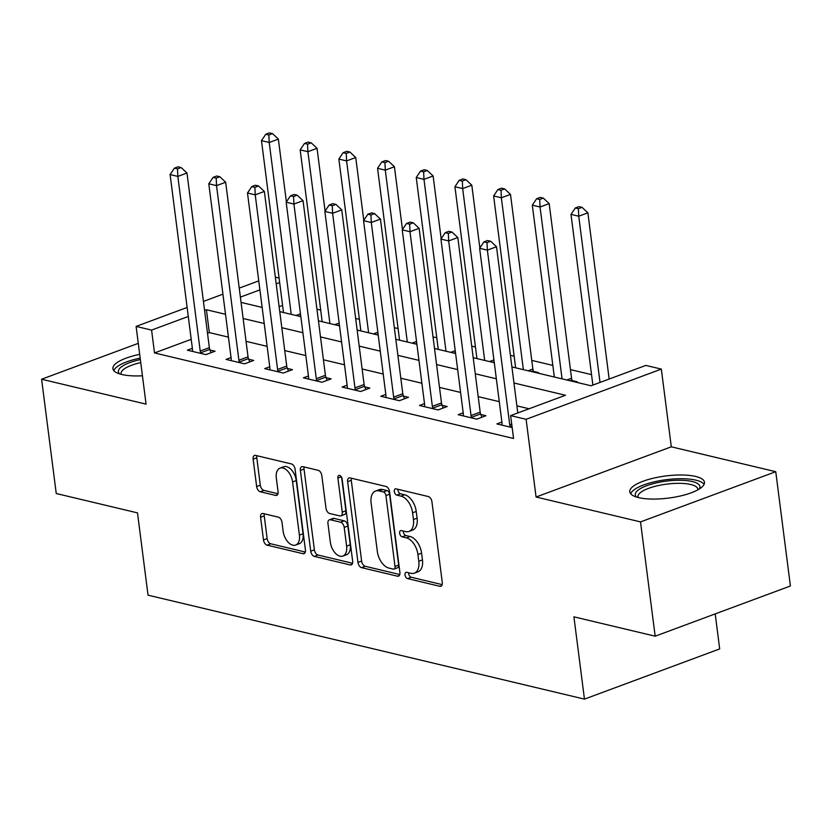 <?xml version="1.0" encoding="UTF-8"?>
<svg xmlns="http://www.w3.org/2000/svg" width="832" height="832" viewBox="0 0 832 832"><rect width="100%" height="100%" fill="white"/><g stroke="black" fill="none" stroke-linecap="round" stroke-linejoin="round"><path stroke-width="1.25" d="M405.007 574.954A3.318 1.955 -110.4 0 0 407.534 578.594L439.816 586.29A4.732 2.787 -110.4 0 0 440.887 586.238A4.732 2.787 -110.4 0 0 442.281 582.525L431.933 501.758A4.732 2.787 -110.4 0 0 428.324 496.548L396.042 488.852A3.318 1.955 -110.4 0 0 395.294 488.894A3.318 1.955 -110.4 0 0 394.316 491.494A3.318 1.955 -110.4 0 0 396.843 495.134L401.024 496.132A15.153 8.934 -110.4 0 1 412.589 512.803L413.452 519.542A15.153 8.934 -110.4 0 1 409.001 531.43A15.153 8.934 -110.4 0 1 405.569 531.586L401.388 530.587A3.318 1.955 -110.4 0 0 400.639 530.618A3.318 1.955 -110.4 0 0 399.662 533.218A3.318 1.955 -110.4 0 0 402.189 536.869L406.37 537.867A15.153 8.934 -110.4 0 1 417.934 554.538L418.798 561.267A15.153 8.934 -110.4 0 1 414.346 573.165A15.153 8.934 -110.4 0 1 410.914 573.31L406.734 572.312A3.318 1.955 -110.4 0 0 405.985 572.354A3.318 1.955 -110.4 0 0 405.007 574.954M408.637 572.77A3.318 1.955 -110.4 0 0 408.668 573.591A3.318 1.955 -110.4 0 0 411.195 577.242L442.177 584.626M397.946 489.31A3.318 1.955 -110.4 0 0 397.977 490.131A3.318 1.955 -110.4 0 0 400.504 493.782L404.674 494.78L401.024 496.132M403.291 531.034A3.318 1.955 -110.4 0 0 403.322 531.866A3.318 1.955 -110.4 0 0 405.85 535.506L410.02 536.505L406.37 537.867M139.693 354.359A37.638 11.149 -7.3 0 0 112.902 368.68A37.638 11.149 -7.3 0 0 121.722 374.483A37.638 11.149 -7.3 0 0 142.438 375.794M638.622 497.619A37.638 11.149 -7.3 0 0 680.649 495.924A37.638 11.149 -7.3 0 0 704.465 482.248A37.638 11.149 -7.3 0 0 695.635 476.445A37.638 11.149 -7.3 0 0 653.609 478.14A37.638 11.149 -7.3 0 0 629.803 491.816A37.638 11.149 -7.3 0 0 638.622 497.619M263.047 513.51A4.732 2.787 -110.4 0 0 261.976 513.562A4.732 2.787 -110.4 0 0 260.582 517.275L263.484 539.937A4.732 2.787 -110.4 0 0 267.093 545.147L302.952 553.686A4.732 2.787 -110.4 0 0 304.023 553.634A4.732 2.787 -110.4 0 0 305.417 549.921L295.069 469.154A4.732 2.787 -110.4 0 0 291.45 463.944L255.601 455.406A4.732 2.787 -110.4 0 0 254.53 455.447A4.732 2.787 -110.4 0 0 253.136 459.17L256.641 486.533A4.732 2.787 -110.4 0 0 260.26 491.754L275.6 495.404A4.732 2.787 -110.4 0 0 276.671 495.352A4.732 2.787 -110.4 0 0 278.065 491.639L276.328 478.067A12.667 7.467 -110.4 0 1 280.041 468.125A12.667 7.467 -110.4 0 1 292.583 481.936L299.395 535.111A12.667 7.467 -110.4 0 1 295.672 545.054A12.667 7.467 -110.4 0 1 283.14 531.242L281.996 522.382A4.732 2.787 -110.4 0 0 278.387 517.161L263.047 513.51M191.214 339.321L154.513 352.945L151.58 330.096L136.105 326.404L187.127 307.466M655.169 636.189L640.526 521.903L775.757 471.702L790.4 585.988L655.169 636.189L573.914 616.834L584.459 699.119L148.034 595.161L137.488 512.876L56.243 493.522L41.6 379.236L146.068 404.123L136.105 326.404M775.757 471.702L671.299 446.815L536.068 497.016L640.526 521.903M536.068 497.016L526.105 419.307L510.63 415.615L565.458 395.262L513.958 383.001M154.513 352.945L513.562 438.474L510.63 415.615M357.968 562.442A4.732 2.787 -110.4 0 0 361.587 567.653L397.436 576.191A4.732 2.787 -110.4 0 0 398.507 576.15A4.732 2.787 -110.4 0 0 399.901 572.426L389.553 491.66A4.732 2.787 -110.4 0 0 385.944 486.45L350.085 477.911A4.732 2.787 -110.4 0 0 349.014 477.953A4.732 2.787 -110.4 0 0 347.63 481.676L357.968 562.442L361.629 561.08A4.732 2.787 -110.4 0 0 365.238 566.29L399.797 574.527M350.189 564.938L314.34 556.4A4.732 2.787 -110.4 0 1 310.731 551.19L300.383 470.423A4.732 2.787 -110.4 0 1 301.777 466.7A4.732 2.787 -110.4 0 1 302.848 466.658L318.188 470.309A4.732 2.787 -110.4 0 1 321.797 475.519L325.998 508.279A4.732 2.787 -110.4 0 0 329.607 513.49L339.789 515.913A4.732 2.787 -110.4 0 0 340.86 515.871A4.732 2.787 -110.4 0 0 342.254 512.148L337.886 478.046A3.318 1.955 -110.4 0 1 338.853 475.446A3.318 1.955 -110.4 0 1 342.139 479.066L352.654 561.174A4.732 2.787 -110.4 0 1 351.27 564.886A4.732 2.787 -110.4 0 1 350.189 564.938L352.113 564.231M138.278 343.346L41.6 379.236M529.1 408.762L516.88 405.86M499.273 401.658L478.192 396.635M460.585 392.444L439.504 387.421M421.897 383.23L400.816 378.206M383.198 374.015L362.118 368.992M344.51 364.79L323.43 359.778M305.822 355.576L284.742 350.553M267.134 346.362L246.054 341.338M228.436 337.147L209.342 332.592L207.511 333.278M501.883 422.063L496.87 423.925L512.158 427.565M463.195 412.838L458.182 414.7L476.757 419.13L485.888 415.74L480.854 414.534M424.507 403.624L419.494 405.486L438.069 409.916L447.2 406.515L442.166 405.319M385.819 394.41L380.806 396.271L399.37 400.691L408.512 397.301L403.478 396.105M347.121 385.195L342.108 387.057L360.682 391.477L369.824 388.086L364.78 386.89M308.433 375.981L303.42 377.842L321.994 382.262L331.126 378.872L326.092 377.676M269.745 366.766L264.732 368.618L283.306 373.048L292.438 369.658L287.404 368.451M231.057 357.542L226.044 359.403L244.608 363.834L253.75 360.433L248.716 359.237M192.358 348.327L187.346 350.189L205.92 354.609L215.062 351.218L210.028 350.022M591.531 374.629L570.45 369.616M552.843 365.414L531.762 360.391M514.145 356.2L510.411 355.306M475.457 346.986L471.723 346.091M436.769 337.771L433.025 336.877M398.081 328.546L394.337 327.662M359.382 319.332L355.649 318.448M320.694 310.118L316.961 309.223M282.578 305.406L279.126 306.686M576.16 382.221L577.262 381.815L572.229 380.619M537.472 373.006L538.574 372.601L533.541 371.394M584.459 699.119L719.69 648.918L715.208 613.902M275.34 277.15L279.074 278.044M511.898 366.912L591.042 385.767L645.861 365.414L661.336 369.106L526.105 419.307M671.299 446.815L661.336 369.106M203.424 301.413L222.934 294.174M239.231 288.122L258.742 280.883M225.514 314.288L206.409 309.743L204.578 310.419M188.282 316.472L151.58 330.096M496.34 378.799L475.27 373.786M457.652 369.585L436.571 364.562M418.964 360.37L397.883 355.347M380.276 351.156L359.195 346.133M341.588 341.942L320.507 336.918M302.89 332.727L281.809 327.704M264.202 323.502L243.121 318.49M241.062 302.401L262.142 307.424M279.75 311.615L300.83 316.638M318.448 320.83L339.518 325.853M357.136 330.054L378.217 335.067M395.824 339.269L416.905 344.292M434.512 348.483L455.593 353.506M473.21 357.698L494.281 362.721M279.656 282.547L276.193 283.837M259.896 289.879L240.386 297.128M209.342 332.592L206.409 309.743M414.346 573.165L417.997 571.802A15.153 8.934 -110.4 0 0 422.448 559.915L418.798 561.267M410.02 536.505A15.153 8.934 -110.4 0 1 421.585 553.186L422.448 559.915M409.001 531.43L412.651 530.078A15.153 8.934 -110.4 0 0 417.102 518.18L413.452 519.542M404.674 494.78A15.153 8.934 -110.4 0 1 416.239 511.451L417.102 518.18M351.385 478.223A4.732 2.787 -110.4 0 0 351.281 480.314L361.629 561.08M393.286 569.119A3.318 1.955 -110.4 0 0 394.035 569.078A3.318 1.955 -110.4 0 0 395.013 566.478L385.934 495.581A3.318 1.955 -110.4 0 0 383.406 491.941L378.997 490.89A15.153 8.934 -110.4 0 0 375.565 491.036A15.153 8.934 -110.4 0 0 371.114 502.934L377.322 551.387A15.153 8.934 -110.4 0 0 388.887 568.069L393.286 569.119M394.035 569.078L397.696 567.726A3.318 1.955 -110.4 0 0 398.663 565.126L395.013 566.478M375.565 491.036L379.215 489.684A15.153 8.934 -110.4 0 1 382.647 489.528L387.057 490.578A3.318 1.955 -110.4 0 1 389.584 494.229L398.663 565.126M352.55 563.274L318.001 555.038L314.34 556.4M304.138 466.97A4.732 2.787 -110.4 0 0 304.034 469.061L314.382 549.827A4.732 2.787 -110.4 0 0 318.001 555.038M340.86 515.871L344.521 514.509A4.732 2.787 -110.4 0 0 345.904 510.796L341.63 477.37M330.356 542.266A12.667 7.467 -110.4 0 0 342.888 556.078A12.667 7.467 -110.4 0 0 346.601 546.135L344.209 527.405A4.732 2.787 -110.4 0 0 340.59 522.194L330.418 519.771A4.732 2.787 -110.4 0 0 329.337 519.813A4.732 2.787 -110.4 0 0 327.954 523.536L330.356 542.266M342.888 556.078L346.538 554.726A12.667 7.467 -110.4 0 0 350.262 544.783L346.601 546.135M329.337 519.813L332.998 518.461A4.732 2.787 -110.4 0 1 334.069 518.409L344.25 520.842A4.732 2.787 -110.4 0 1 347.859 526.053L350.262 544.783M295.672 545.054L299.333 543.691A12.667 7.467 -110.4 0 0 303.046 533.749L299.395 535.111M280.041 468.125L283.702 466.773A12.667 7.467 -110.4 0 1 296.234 480.584L303.046 533.749M256.901 455.707A4.732 2.787 -110.4 0 0 256.797 457.808L260.302 485.181A4.732 2.787 -110.4 0 0 263.91 490.391L277.961 493.74M264.347 513.822A4.732 2.787 -110.4 0 0 264.233 515.913L267.145 538.574A4.732 2.787 -110.4 0 0 270.754 543.785L305.302 552.022M609.17 379.038L587.881 212.826L578.739 216.216L571.002 214.375L592.873 385.091M600.028 382.429L578.739 216.216L578.396 208.707L582.057 207.355L578.958 206.617L575.297 207.969L578.396 208.707M571.002 214.375L575.297 207.969M582.057 207.355L587.881 212.826M517.795 412.963L496.506 246.75L487.365 250.141L509.735 424.767A4.826 2.839 -110.4 0 0 510.182 426.525L510.411 427.149M487.022 242.632L490.682 241.27L487.583 240.531L483.933 241.894L487.022 242.632L487.365 250.141L479.627 248.3L501.998 422.926A4.826 2.839 -110.4 0 1 501.987 424.58L501.904 425.121M496.506 246.75L490.682 241.27M483.933 241.894L479.627 248.3M572.51 381.358L572 379.995A4.826 2.839 69.6 0 1 571.553 378.238L549.182 203.611L540.051 207.002L532.314 205.161L554.33 377.021M562.068 378.862L540.051 207.002L539.708 199.493L543.358 198.13L540.27 197.392L536.609 198.754L539.708 199.493M532.314 205.161L536.609 198.754M543.358 198.13L549.182 203.611M533.822 372.133L533.312 370.781A4.826 2.839 69.6 0 1 532.865 369.023L510.494 194.397L501.353 197.787L493.615 195.946L515.632 367.806M523.37 369.647L501.353 197.787L501.02 190.278L504.67 188.916L501.571 188.178L497.921 189.54L501.02 190.278M493.615 195.946L497.921 189.54M504.67 188.916L510.494 194.397M479.846 247.967L471.806 185.182L462.665 188.573L454.927 186.732L476.944 358.592M484.682 360.433L462.665 188.573L462.322 181.054L465.982 179.702L462.883 178.963L459.233 180.326L462.322 181.054M454.927 186.732L459.233 180.326M465.982 179.702L471.806 185.182M471.047 415.553L480.178 412.162L457.808 237.536L448.677 240.926L471.047 415.553A4.826 2.839 -110.4 0 0 471.484 417.31L471.723 417.924M448.334 233.407L451.984 232.055L448.895 231.317L445.234 232.679L448.334 233.407L448.677 240.926L440.939 239.086L463.31 413.712A4.826 2.839 -110.4 0 1 463.299 415.366L463.216 415.906M480.178 412.162A4.826 2.839 -110.4 0 0 480.626 413.92L481.874 417.227M457.808 237.536L451.984 232.055M445.234 232.679L440.939 239.086M432.359 406.338L441.49 402.948L419.12 228.322L409.989 231.712L432.359 406.338A4.826 2.839 -110.4 0 0 432.796 408.096L433.025 408.71M409.646 224.193L413.296 222.841L410.207 222.102L406.546 223.454L409.646 224.193L409.989 231.712L402.241 229.861L424.611 404.487A4.826 2.839 -110.4 0 1 424.611 406.141L424.528 406.692M441.49 402.948A4.826 2.839 -110.4 0 0 441.938 404.706L443.175 408.013M419.12 228.322L413.296 222.841M406.546 223.454L402.241 229.861M393.661 397.124L402.802 393.723L380.432 219.097L371.29 222.498L393.661 397.124A4.826 2.839 -110.4 0 0 394.108 398.882L394.337 399.495M370.947 214.978L374.608 213.626L371.509 212.888L367.858 214.24L370.947 214.978L371.29 222.498L363.553 220.646L385.923 395.273A4.826 2.839 -110.4 0 1 385.923 396.926L385.84 397.467M402.802 393.723A4.826 2.839 -110.4 0 0 403.239 395.491L404.487 398.798M380.432 219.097L374.608 213.626M367.858 214.24L363.553 220.646M441.158 238.753L433.118 175.968L423.977 179.358L416.239 177.518L438.256 349.378M445.994 351.218L423.977 179.358L423.634 171.839L427.294 170.487L424.195 169.749L420.545 171.101L423.634 171.839M416.239 177.518L420.545 171.101M427.294 170.487L433.118 175.968M354.973 387.899L364.114 384.509L341.744 209.882L332.602 213.273L354.973 387.899A4.826 2.839 -110.4 0 0 355.42 389.667L355.649 390.281M332.259 205.764L335.92 204.402L332.821 203.674L329.17 205.026L332.259 205.764L332.602 213.273L324.865 211.432L347.235 386.058A4.826 2.839 -110.4 0 1 347.235 387.712L347.142 388.253M364.114 384.509A4.826 2.839 -110.4 0 0 364.551 386.266L365.799 389.584M341.744 209.882L335.92 204.402M329.17 205.026L324.865 211.432M636.605 497.068A32.573 9.641 172.7 0 1 661.846 481.801A32.573 9.641 172.7 0 1 699.202 489.05M697.798 489.861A30.16 8.934 -7.3 0 0 697.809 489.143A30.16 8.934 -7.3 0 0 662.563 484.744A30.16 8.934 -7.3 0 0 637.978 496.808A30.16 8.934 -7.3 0 0 638.165 497.505M704.08 484.37A37.398 11.076 -7.3 0 0 660.993 480.48A37.398 11.076 -7.3 0 0 630.708 493.771M119.704 373.932A32.573 9.641 172.7 0 1 140.358 359.559M140.743 362.586A30.16 8.934 -7.3 0 0 121.077 373.672A30.16 8.934 -7.3 0 0 121.264 374.369M140.171 358.093A37.398 11.076 -7.3 0 0 113.797 370.646M402.47 229.538L394.42 166.743L385.289 170.144L377.551 168.293L399.568 340.153M407.306 342.004L385.289 170.144L384.946 162.625L388.596 161.273L385.507 160.534L381.846 161.886L384.946 162.625M377.551 168.293L381.846 161.886M388.596 161.273L394.42 166.743M363.782 220.324L355.732 157.529L346.601 160.919L338.863 159.078L360.87 330.938M368.607 332.79L346.601 160.919L346.258 153.41L349.908 152.048L346.819 151.32L343.158 152.672L346.258 153.41M338.863 159.078L343.158 152.672M349.908 152.048L355.732 157.529M325.083 211.099L317.044 148.314L307.902 151.705L300.165 149.864L322.182 321.724M329.919 323.565L307.902 151.705L307.559 144.196L311.22 142.834L308.121 142.095L304.47 143.458L307.559 144.196M300.165 149.864L304.47 143.458M311.22 142.834L317.044 148.314M316.285 378.685L325.416 375.294L303.046 200.668L293.914 204.058L316.285 378.685A4.826 2.839 -110.4 0 0 316.722 380.442L316.961 381.066M293.571 196.55L297.222 195.187L294.133 194.449L290.472 195.811L293.571 196.55L293.914 204.058L286.177 202.218L308.547 376.844A4.826 2.839 -110.4 0 1 308.537 378.498L308.454 379.038M325.416 375.294A4.826 2.839 -110.4 0 0 325.863 377.052L327.111 380.359M303.046 200.668L297.222 195.187M290.472 195.811L286.177 202.218M277.597 369.47L286.728 366.08L264.358 191.454L255.226 194.844L277.597 369.47A4.826 2.839 -110.4 0 0 278.034 371.228L278.262 371.852M254.883 187.335L258.534 185.973L255.445 185.234L251.784 186.597L254.883 187.335L255.226 194.844L247.489 193.003L269.859 367.63A4.826 2.839 -110.4 0 1 269.849 369.283L269.766 369.824M286.728 366.08A4.826 2.839 -110.4 0 0 287.175 367.838L288.413 371.145M264.358 191.454L258.534 185.973M251.784 186.597L247.489 193.003M238.898 360.256L248.04 356.866L225.67 182.239L216.528 185.63L238.898 360.256A4.826 2.839 -110.4 0 0 239.346 362.014L239.574 362.627M216.195 178.11L219.846 176.758L216.746 176.02L213.096 177.372L216.195 178.11L216.528 185.63L208.79 183.789L231.161 358.415A4.826 2.839 -110.4 0 1 231.161 360.069L231.078 360.61M248.04 356.866A4.826 2.839 -110.4 0 0 248.487 358.623L249.725 361.93M225.67 182.239L219.846 176.758M213.096 177.372L208.79 183.789M286.395 201.885L278.356 139.1L269.214 142.49L261.477 140.65L283.494 312.51M291.231 314.35L269.214 142.49L268.871 134.982L272.532 133.619L269.433 132.881L265.782 134.243L268.871 134.982M261.477 140.65L265.782 134.243M272.532 133.619L278.356 139.1M200.21 351.042L209.352 347.641L186.982 173.014L177.84 176.415L200.21 351.042A4.826 2.839 -110.4 0 0 200.658 352.799L200.886 353.413M177.497 168.896L181.158 167.544L178.058 166.806L174.408 168.158L177.497 168.896L177.84 176.415L170.102 174.564L192.473 349.19A4.826 2.839 -110.4 0 1 192.473 350.844L192.39 351.385M209.352 347.641A4.826 2.839 -110.4 0 0 209.789 349.409L211.037 352.716M186.982 173.014L181.158 167.544M174.408 168.158L170.102 174.564M411.195 577.242L407.534 578.594M400.504 493.782L396.843 495.134M405.85 535.506L402.189 536.869M421.585 553.186L417.934 554.538M416.239 511.451L412.589 512.803M441.74 585.572L439.816 586.29M351.281 480.314L347.63 481.676M399.35 575.484L397.436 576.191M365.238 566.29L361.587 567.653M389.584 494.229L385.934 495.581M387.057 490.578L383.406 491.941M382.647 489.528L378.997 490.89M314.382 549.827L310.731 551.19M304.034 469.061L300.383 470.423M345.904 510.796L342.254 512.148M341.286 476.788L337.886 478.046M347.859 526.053L344.209 527.405M344.25 520.842L340.59 522.194M334.069 518.409L330.418 519.771M296.234 480.584L292.583 481.936M277.514 494.686L275.6 495.404M263.91 490.391L260.26 491.754M260.302 485.181L256.641 486.533M256.797 457.808L253.136 459.17M304.866 552.968L302.952 553.686M270.754 543.785L267.093 545.147M267.145 538.574L263.484 539.937M264.233 515.913L260.582 517.275M509.735 424.767L511.711 424.039M510.182 426.525L511.94 425.87M572 379.995L569.972 380.754M571.553 378.238L566.821 379.995M533.312 370.781L531.284 371.53M532.865 369.023L528.122 370.781M494.156 361.733L492.596 362.315M493.927 359.902L489.434 361.566M471.484 417.31L480.626 413.92M432.796 408.096L441.938 404.706M394.108 398.882L403.239 395.491M455.468 352.518L453.898 353.101M455.229 350.688L450.746 352.352M355.42 389.667L364.551 386.266M416.78 343.304L415.21 343.886M416.541 341.463L412.058 343.138M378.092 334.09L376.522 334.672M377.853 332.249L373.36 333.913M339.394 324.875L337.834 325.458M339.165 323.034L334.672 324.698M316.722 380.442L325.863 377.052M278.034 371.228L287.175 367.838M239.346 362.014L248.487 358.623M300.706 315.65L299.146 316.233M300.466 313.82L295.984 315.484M200.658 352.799L209.789 349.409"/></g></svg>
